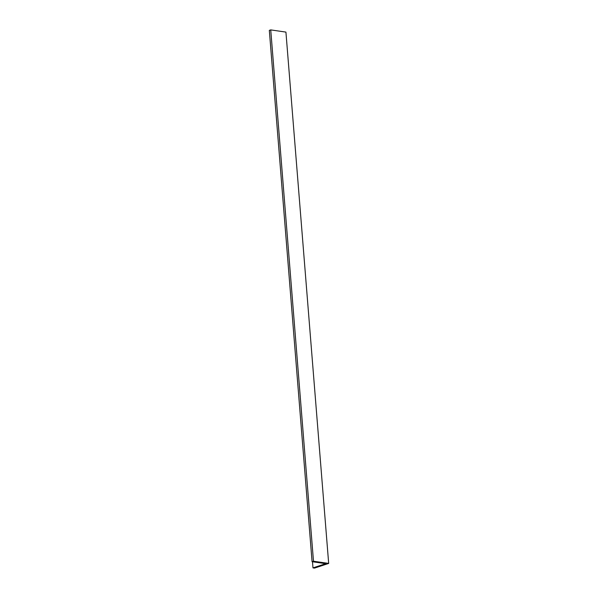 <?xml version="1.0" encoding="UTF-8"?>
<svg xmlns="http://www.w3.org/2000/svg" width="598" height="598" viewBox="0 0 598 598"><rect width="100%" height="100%" fill="white"/><g stroke="black" fill="none" stroke-linecap="round" stroke-linejoin="round"><path stroke-width="0.9" d="M312.074 561.694L313.487 561.23L328.676 563.428L314.503 568.1L312.986 567.883L325.746 563.675L312.074 561.694L269.324 30.363L270.737 29.9L313.487 561.23M270.737 29.9L285.926 32.098L328.676 563.428M312.492 561.761L312.986 567.883"/></g></svg>
